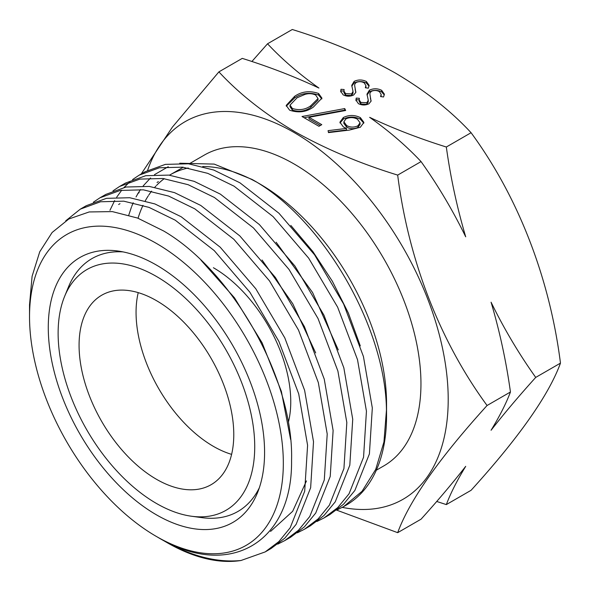 <?xml version="1.0" encoding="UTF-8"?>
<svg xmlns="http://www.w3.org/2000/svg" width="590" height="590" viewBox="0 0 590 590"><rect width="100%" height="100%" fill="white"/><g stroke="black" fill="none" stroke-linecap="round" stroke-linejoin="round"><path stroke-width="0.89" d="M231.605 454.366A109.386 63.152 60 0 1 213.41 446.365A109.386 63.152 60 0 1 138.23 292.633M156.431 479.264A109.386 63.152 60 0 1 84.967 382.873A109.386 63.152 60 0 1 101.731 295.214A109.386 63.152 60 0 1 156.431 300.635A109.386 63.152 60 0 1 227.888 397.026A109.386 63.152 60 0 1 211.124 484.685A109.386 63.152 60 0 1 156.431 479.264M156.431 514.834A152.95 88.308 60 0 1 50.069 351.205A152.95 88.308 60 0 1 117.838 251.008A152.95 88.308 60 0 1 156.431 265.065A152.95 88.308 60 0 1 257.461 492.842A152.95 88.308 60 0 1 156.431 514.834M64.598 296.431A139.011 80.262 60 0 1 156.431 276.445A139.011 80.262 60 0 1 253.095 425.169A139.011 80.262 60 0 1 191.499 516.235A139.011 80.262 60 0 1 156.431 503.454A139.011 80.262 60 0 1 64.598 296.431L68.529 286.821A145.981 84.282 60 0 1 123.096 251.901M259.312 487.842A145.981 84.282 60 0 1 201.795 517.637L191.499 516.235M147.618 170.363A217.998 125.862 60 0 1 294.056 132.492A217.998 125.862 60 0 1 446.261 370.173A217.998 125.862 60 0 1 342.266 507.385M436.711 501.463L446.328 504.59L471.078 490.305C518.964 437.529 548.766 395.13 560.471 363.123C549.725 278.222 518.3 197.031 471.078 132.721C450.952 110.927 425.759 91.059 395.507 73.13C364.886 55.844 330.481 41.307 292.286 29.5L267.536 43.785C282.175 59.398 299.307 74.156 318.925 88.05C295.096 76.811 269.542 66.921 242.261 58.38L218.89 71.877C239.341 93.928 264.526 113.789 294.454 131.467C325.518 148.938 359.922 163.474 397.682 175.097C408.428 259.998 439.845 341.19 487.075 405.5C439.181 458.275 409.386 500.667 397.682 532.674L336.661 510.129M156.431 243.419A179.456 103.611 60 0 1 283.325 463.209A179.456 103.611 60 0 1 156.431 536.48L157.419 537.048C228.595 580.191 292.684 543.11 291.556 460.384C293.982 379.488 232.519 271.09 163.622 230.963L137.573 218.057L112.358 211.604L89.201 211.95L68.831 218.993L52.119 232.49L39.744 251.782L32.096 276.282L29.53 304.809L29.53 316.69A179.456 103.611 60 0 1 156.431 243.419M240.993 560.5C216.722 562.853 190.725 556.105 162.988 540.27L167.162 542.675A194.641 112.373 60 0 0 240.993 560.5L265.183 551.916L271.127 548.479L284.837 538.124L296.114 524.363L310.642 487.738L313.519 441.755L304.617 390.329L284.786 337.864L255.794 288.768L220.21 247.203L181.16 216.744L154.86 203.926L129.726 197.731L106.48 198.336L86.28 205.696L80.336 209.126L100.543 201.765L123.76 201.168L149.019 207.385L175.223 220.173L214.273 250.639L249.88 292.227L278.886 341.389L298.717 393.899L307.589 445.295L304.691 491.219L290.162 527.807L278.827 541.62L265.183 551.916M157.419 537.048L156.424 536.48A179.456 103.611 60 0 1 156.424 536.48A179.456 103.611 60 0 1 58.454 426.504A179.456 103.611 60 0 1 29.53 316.69M93.39 202.186L99.968 197.798L120.227 190.423L143.377 189.832L168.659 196.079L194.825 208.853L233.869 239.304L269.483 280.877L298.496 330.046L318.334 382.6L327.214 434.034L324.286 479.965L309.772 516.501L298.429 530.299L284.793 540.587L277.735 544.142M284.793 540.587L290.715 537.173L304.374 526.863L315.716 513.049L330.223 476.462L333.121 430.508L324.249 379.134L304.418 326.631L275.419 277.484L239.813 235.897L200.748 205.438L174.522 192.635L149.307 186.425L126.068 187.023L105.876 194.383L99.968 197.798M112.992 190.865L119.593 186.462L139.859 179.095L163.032 178.505L188.173 184.707L214.458 197.525L253.464 227.947L289.026 269.446L318.04 318.534L337.9 371.066L346.824 422.536L343.933 468.541L329.397 505.158L318.158 518.875L304.425 529.26L297.338 532.822M304.425 529.26L310.318 525.852L323.984 515.535L335.268 501.795L349.804 465.237L352.731 419.261L343.83 367.799L323.984 315.237L294.963 266.083L259.349 224.539L220.343 194.125L194.14 181.337L168.88 175.105L145.76 175.695L125.471 183.07L119.593 186.462M132.595 179.552L139.21 175.134L159.433 167.767L182.657 167.177L207.783 173.364L234.083 186.189L273.111 216.626L308.673 258.155L337.657 307.206L357.511 359.664L366.442 411.193L363.558 457.235L349.029 493.823L337.709 507.621L324.043 517.932L316.955 521.494M324.043 517.932L329.906 514.546L343.572 504.229L354.856 490.482L369.399 453.924L372.32 407.97L363.433 356.507L343.587 303.946L314.558 254.792L278.945 213.241L239.938 182.811L213.742 170.038L188.468 163.791L165.355 164.381L145.059 171.764L139.21 175.134M343.668 506.596L346.234 505.114A194.641 112.373 -120 0 0 386.546 416.016A194.641 112.373 -120 0 0 386.457 410.153L383.943 441.984L375.705 469.434L362.054 491.293L343.668 506.596L336.573 510.173M65.741 220.822L80.336 209.126M109.961 210.298L114.659 200.585M116.68 197.207L121.732 190.172M124.084 187.421L129.925 181.72M179.736 163.216L214.2 164.101L252.055 179.441L259.652 183.829A179.456 103.611 60 0 1 386.546 403.619L386.546 416.016M259.652 183.829L252.055 179.441C321.86 217.872 385.543 326.314 386.457 410.153M138.053 218.241A179.456 103.611 60 0 1 143.001 205.327M145.288 200.829A179.456 103.611 60 0 1 148.215 195.924M148.739 195.128A179.456 103.611 60 0 1 151.593 191.153M154.846 187.229A179.456 103.611 60 0 1 155.893 186.093M156.549 185.4A179.456 103.611 60 0 1 164.256 178.652M169.507 175.178A179.456 103.611 60 0 1 169.92 174.935A179.456 103.611 60 0 1 188.254 167.995M202.717 166.528A179.456 103.611 60 0 1 255.89 181.72M128.782 215.099L131.393 207.223M131.71 206.404L133.222 202.746M136.032 196.942L138.075 193.343M138.09 193.314L140.516 189.545M143.171 185.924L150.553 177.959M154.499 174.655L168.261 166.712M189.095 163.865L204.332 155.074A179.456 103.611 60 0 1 294.056 163.961A179.456 103.611 60 0 1 411.296 322.103A179.456 103.611 60 0 1 383.788 465.908L376.324 470.215M309.013 117.299L321.771 124.66L318.947 126.29L302.014 116.51L344.715 108.567L345.674 110.478L309.013 117.299L309.013 118.885L320.4 125.456M360.328 127.263L349.258 130.102L328.475 132.61L328.07 130.648L346.463 128.428L343.351 126.931L339.914 122.196L343.336 117.513C349.029 114.784 354.708 114.814 360.372 117.609L363.897 122.396L360.328 127.263M471.078 132.721L446.328 147.013C419.048 138.466 393.493 128.576 369.665 117.344C389.282 131.238 406.414 145.996 421.053 161.601L397.682 175.097M294.609 96.34C301.763 91.406 309.75 90.454 318.57 93.471L321.933 98.139L313.312 107.137C306.313 112.115 298.422 113.133 289.631 110.183L286.194 105.418L294.609 96.34L294.609 97.925C301.763 92.999 309.75 92.047 318.57 95.064L318.57 93.471M369.421 90.145C373.558 88.271 377.644 88.338 381.671 90.336L384.392 94.157L383.552 96.981L380.572 96.553L381.155 94.356L379.414 91.642C376.826 90.248 374.141 90.137 371.368 91.303L369.996 93.006L369.878 94.068L371.066 101.141L368.942 103.788C365.38 105.448 361.862 105.389 358.381 103.619L355.932 100.005L356.242 98.08L359.376 98.331L359.185 99.858L360.859 102.446L366.877 102.697L368.271 100.219L366.987 94.142L369.421 90.145L369.421 91.738C373.558 89.864 377.644 89.923 381.671 91.929L381.671 90.336M371.11 100.647L371.066 101.141M359.185 99.858L359.185 101.443L360.859 104.032L366.877 104.29L368.271 102.011L368.271 100.219M354.177 81.346C358.314 79.473 362.4 79.532 366.427 81.538L369.141 85.358L368.308 88.183L365.328 87.748L365.911 85.557L364.163 82.836C361.582 81.442 358.897 81.332 356.117 82.504L354.745 84.208L354.634 85.262L355.822 92.342L353.698 94.983C350.136 96.642 346.61 96.59 343.129 94.82L340.688 91.199L340.991 89.282L344.132 89.533L343.933 91.052L345.615 93.64L351.633 93.898L353.026 91.413L351.736 85.344L354.177 81.346L354.177 82.932C358.314 81.059 362.4 81.125 366.427 83.124L366.427 81.538M355.866 91.841L355.822 92.342M343.933 91.052L343.933 92.645L345.615 95.233L351.633 95.484L353.026 93.205L353.026 91.413M560.471 363.123L535.72 377.416C518.905 353.816 504.022 328.741 491.072 302.198C499.789 331.72 506.25 361.655 510.446 392.003L487.075 405.5M421.053 161.601C437.869 185.201 452.751 210.276 465.702 236.819C456.985 207.289 450.524 177.361 446.328 147.013M446.328 504.59C450.627 493.181 457.088 480.437 465.702 466.343C452.515 483.217 437.632 500.829 421.053 519.185L397.682 532.674M510.446 392.003C506.146 403.413 499.686 416.164 491.072 430.25C504.258 413.376 519.141 395.765 535.72 377.416M267.536 43.785L251.878 61.508M141.202 173.991L172.369 127.138L218.89 71.877M213.41 267.735A109.386 63.152 60 0 1 288.458 421.99M290.619 439.506L281.378 391.443L262.1 342.805L234.481 297.81L201.028 260.227M270.567 531.428L292.669 511.301L306.476 480.909M315.687 352.931L292.81 303.828L262.026 259.998M338.276 349.922L312.567 292.515L276.142 242.225M360.284 345.902L348.351 313.032L332.325 281.194L312.892 251.598L290.826 225.417M328.394 132.197L346.463 130.014L346.463 128.428M339.995 122.993L343.336 119.099L343.336 117.513M343.336 119.099C349.029 116.37 354.708 116.407 360.372 119.195L360.372 117.609M360.372 119.195L363.809 123.185M343.874 121.798L343.874 123.391L346.691 127.189C350.386 129.099 354.14 129.158 357.96 127.366L360.07 124.402L360.07 122.809L357.415 119.165C353.683 117.24 349.863 117.13 345.961 118.848L343.874 121.798L346.691 125.604C350.386 127.514 354.14 127.573 357.96 125.781L360.07 122.809M346.691 127.189L346.691 125.604M357.96 127.366L357.96 125.781M304.093 117.712L344.715 110.153L344.715 108.567M344.715 110.153L344.944 110.61M318.57 95.064L321.845 98.928M286.275 106.185L294.609 97.925M290.029 105.116L290.029 106.709L292.375 110.094C299.344 112.196 305.495 111.267 310.834 107.306L318.032 100.13L318.032 98.545L315.665 95.056C312.42 93.5 308.872 93.272 305.03 94.378L297.072 97.77L290.029 105.116L292.375 108.501C299.344 110.603 305.495 109.674 310.834 105.713L318.032 98.545M292.375 110.094L292.375 108.501M381.671 91.929L384.304 94.968M381.088 96.627L381.155 94.356M369.878 94.068L371.022 101.31M355.999 100.757L356.242 98.08M356.242 99.673L359.185 99.902M360.859 104.032L360.859 102.446M366.877 104.29L366.877 102.697M367.032 94.997L369.421 91.738M366.427 83.124L369.06 86.17M365.844 87.822L365.911 85.557M354.634 85.262L355.777 92.512M340.755 91.952L340.991 89.282M340.991 90.867L343.933 91.103M345.615 95.233L345.615 93.64M351.633 95.484L351.633 93.898M351.788 86.192L354.177 82.932M310.834 107.306L310.834 105.713M370.454 98.914L370.454 97.328M355.209 90.115L355.209 88.53M169.92 174.935L183.247 167.243M118.634 204.509L119.984 203.675M137.809 193.491L139.152 192.642M157.036 182.487L158.363 181.624"/></g></svg>
